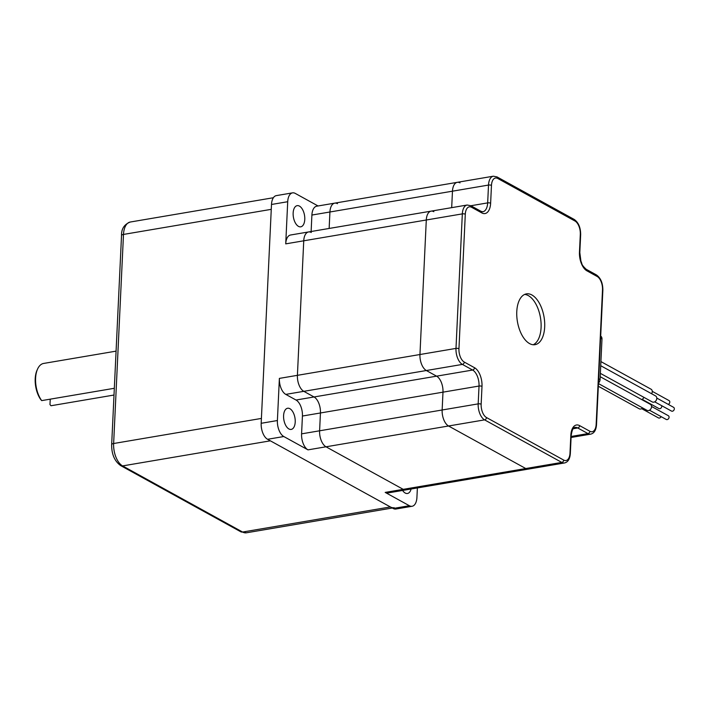 <?xml version="1.0" encoding="UTF-8"?>
<svg xmlns="http://www.w3.org/2000/svg" width="709" height="709" viewBox="0 0 709 709"><rect width="100%" height="100%" fill="white"/><g stroke="black" fill="none" stroke-linecap="round" stroke-linejoin="round"><path stroke-width="1.06" d="M116.072 351.141L43.621 363.442A21.465 11.255 80.4 0 0 37.55 369.097A21.465 11.255 80.4 0 0 35.592 378.198A21.465 11.255 80.4 0 0 41.689 400.612L114.326 388.284M50.233 399.167L49.976 404.591L50.995 405.743L114.007 395.037M37.55 369.097L37.045 370.213A20.18 10.582 80.4 0 0 40.67 399.459L41.689 400.612M121.531 235.512A4.289 1.409 2.7 0 1 123.49 234.431L113.635 443.515A4.289 1.409 -177.3 0 0 111.668 444.596L121.531 235.512C121.354 228.874 124.261 224.381 130.243 222.032A18.035 9.456 80.4 0 0 123.49 234.431L271.263 209.341L261.408 418.425L113.635 443.515A18.035 9.456 80.4 0 0 122.595 465.91L270.368 440.821L390.367 506.944A18.035 9.456 80.4 0 0 394.195 507.706M651.606 393.743A3.439 2.703 -61.1 0 0 652.076 392.742A3.439 2.703 -61.1 0 0 651.039 389.197L600.913 361.581M668.241 404.378A2.145 1.684 -61.1 0 0 669.668 402.792A2.145 1.684 -61.1 0 0 669.021 400.576L652.262 391.341M600.363 373.351L652.253 401.941A3.439 2.703 -61.1 0 0 653.76 402.18A3.439 2.703 -61.1 0 0 656.64 399.362A3.439 2.703 -61.1 0 0 655.568 395.923L600.718 365.711M598.476 383.055A4.289 3.377 -61.1 0 0 600.071 379.563L601.976 339.044A4.289 3.377 -61.1 0 0 600.691 336.048M524.66 294.421A25.763 13.506 -99.6 0 1 528.276 295.573A25.763 13.506 -99.6 0 1 540.896 320.929A25.763 13.506 -99.6 0 1 533.203 344.751M531.874 294.962A25.763 13.506 -99.6 0 1 544.636 322.046A25.763 13.506 -99.6 0 1 535.047 344.671A25.763 13.506 -99.6 0 1 517.41 321.54A25.763 13.506 -99.6 0 1 526.415 293.881A25.763 13.506 -99.6 0 1 531.874 294.962M311.295 232.49A12.877 6.753 80.4 0 0 308.566 231.949A12.877 6.753 80.4 0 0 303.744 240.803L297.408 375.336A12.877 6.753 80.4 0 0 303.807 391.333L314.043 396.969A12.877 6.753 80.4 0 1 320.441 412.966L319.599 430.797A12.877 6.753 80.4 0 0 326.007 446.803L403.217 489.343L525.759 468.534L448.549 425.994A12.877 6.753 -99.6 0 1 442.15 409.997L442.983 392.166A12.877 6.753 80.4 0 0 436.584 376.16A12.877 6.753 -99.6 0 1 442.983 392.166L442.15 409.997A12.877 6.753 80.4 0 0 448.549 425.994L525.759 468.534A12.877 6.753 80.4 0 0 528.489 469.074A12.877 6.753 -99.6 0 1 525.759 468.534L561.803 462.419A12.877 6.753 80.4 0 0 564.532 462.959C567.989 462.117 569.921 458.989 570.328 453.565L571.17 435.734C571.933 430.195 573.209 427.43 575.017 427.421A12.877 6.753 80.4 0 1 577.738 427.961L587.974 433.598L571.144 436.46M598.449 383.578L647.007 410.334A3.439 2.703 -61.1 0 0 651.03 408.623A3.439 2.703 -61.1 0 0 650.321 404.316L600.204 376.701M649.479 410.219L666.238 419.453A2.145 1.684 -61.1 0 0 668.747 418.39A2.145 1.684 -61.1 0 0 668.312 415.696L651.544 406.461M598.325 386.245L639.243 408.783A3.439 2.703 -61.1 0 0 642.646 407.932M641.707 408.676L658.466 417.911A2.145 1.684 -61.1 0 0 661.089 416.617M641.672 399.548A3.439 2.703 -61.1 0 0 643.896 397.341M642.15 399.335L658.909 408.561A2.145 1.684 -61.1 0 0 661.027 408.047A2.145 1.684 -61.1 0 0 661.657 405.654M654.717 401.835L671.476 411.069A2.145 1.684 -61.1 0 0 672.416 411.211A2.145 1.684 -61.1 0 0 674.224 409.447A2.145 1.684 -61.1 0 0 673.55 407.303L656.791 398.068M433.837 211.69A12.877 6.753 80.4 0 0 431.107 211.14L308.566 231.949A12.877 6.753 80.4 0 0 303.744 240.803L297.408 375.336A12.877 6.753 80.4 0 0 303.807 391.333L314.043 396.969L436.584 376.16L426.348 370.523A12.877 6.753 -99.6 0 1 419.95 354.527L426.295 220.003A12.877 6.753 -99.6 0 1 431.107 211.14A12.877 6.753 80.4 0 0 426.295 220.003L419.95 354.527A12.877 6.753 80.4 0 0 426.348 370.523L436.584 376.16L472.628 370.045A12.877 6.753 80.4 0 1 479.027 386.042L478.185 403.873L319.599 430.797A12.877 6.753 80.4 0 0 326.007 446.803L403.217 489.343A12.877 6.753 80.4 0 0 405.947 489.884A12.877 6.753 80.4 0 1 403.217 489.343L385.191 492.401A12.877 6.753 80.4 0 0 387.92 492.941L564.532 462.959M451.686 207.648L452.466 191.182A12.877 6.753 -99.6 0 1 457.287 182.328A12.877 6.753 80.4 0 0 452.466 191.182L451.686 207.648M460.017 182.869A12.877 6.753 80.4 0 0 457.287 182.328L493.331 176.204A12.877 6.753 80.4 0 0 488.51 185.067A2.145 0.7 2.7 0 1 491.47 185.395L490.628 203.226A15.031 7.879 80.4 0 1 481.819 212.922L471.591 207.285A10.732 5.628 80.4 0 0 465.299 214.215L458.953 348.739A10.732 5.628 80.4 0 0 464.289 362.077L474.525 367.714A2.145 1.684 118.9 0 1 472.628 370.045L462.392 364.408L426.348 370.523L285.789 394.39L296.016 400.027A12.877 6.753 80.4 0 1 302.424 416.032L301.582 433.855A12.877 6.753 80.4 0 0 307.981 449.861L283.795 436.531L267.577 439.288L393.158 508.477A12.877 6.753 80.4 0 0 395.888 509.027L412.106 506.27A12.877 6.753 80.4 0 0 416.927 497.417L417.379 487.943M337.475 203.678A12.877 6.753 80.4 0 0 334.745 203.137A12.877 6.753 80.4 0 0 329.924 211.991L329.144 228.458L329.924 211.991L488.51 185.067L487.668 202.889A2.145 0.7 2.7 0 1 490.628 203.226M402.606 490.451A10.732 5.628 80.4 0 0 405.202 493.03A10.732 5.628 80.4 0 0 407.48 493.482A10.732 5.628 80.4 0 0 411.087 489.006M301.582 433.855L319.599 430.797L320.441 412.966A12.877 6.753 80.4 0 0 314.043 396.969L296.016 400.027M457.287 182.328L334.745 203.137A12.877 6.753 80.4 0 0 329.924 211.991L311.898 215.049L311.127 231.515M283.591 415.634A10.732 5.628 80.4 0 0 291.204 429.415A10.732 5.628 80.4 0 0 294.953 417.893A10.732 5.628 80.4 0 0 287.606 408.251A10.732 5.628 80.4 0 0 283.591 415.634M481.819 212.922A2.145 1.684 118.9 0 0 481.056 211.353L470.82 205.716L467.151 205.025A12.877 6.753 80.4 0 0 462.33 213.879L455.993 348.403L279.381 378.393A12.877 6.753 80.4 0 0 285.789 394.39M279.381 378.393L277.396 420.534A12.877 6.753 80.4 0 0 283.795 436.531M308.566 231.949L290.548 235.007A12.877 6.753 80.4 0 0 285.727 243.861L287.712 201.719L271.494 204.476L261.178 423.291A12.877 6.753 80.4 0 0 267.577 439.288M318.057 205.964L295.263 193.406A12.877 6.753 80.4 0 0 292.533 192.866L276.315 195.622A12.877 6.753 80.4 0 0 271.494 204.476M292.533 192.866A12.877 6.753 80.4 0 0 287.712 201.719M299.437 206.106A10.732 5.628 80.4 0 0 297.16 205.654A10.732 5.628 80.4 0 0 293.411 217.176A10.732 5.628 80.4 0 0 300.758 226.818A10.732 5.628 80.4 0 0 304.755 217.388A10.732 5.628 80.4 0 0 299.437 206.106M334.745 203.137L316.719 206.195A12.877 6.753 80.4 0 0 311.898 215.049M385.191 492.401L409.377 505.73A12.877 6.753 80.4 0 0 412.106 506.27M390.367 506.944L242.593 532.034A18.035 9.456 80.4 0 0 246.422 532.796L392.325 508.016M240.714 531.741L120.716 465.627A4.289 3.377 118.9 0 0 122.595 465.91L242.593 532.034A4.289 3.377 118.9 0 1 240.714 531.741L246.422 532.796M601.976 339.044L600.585 338.273M600.071 379.563L598.671 378.801M474.525 367.714A15.031 7.879 80.4 0 1 481.996 386.378L481.154 404.21A2.145 0.7 -177.3 0 0 478.185 403.873A12.877 6.753 80.4 0 0 484.593 419.87L561.803 462.419A2.145 1.684 118.9 0 0 563.699 460.079A10.732 5.628 80.4 0 0 569.992 453.157L570.834 435.326A2.145 0.7 2.7 0 1 571.17 435.734M481.154 404.21A10.732 5.628 80.4 0 0 486.489 417.539A2.145 1.684 118.9 0 1 484.593 419.87L307.981 449.861M481.996 386.378A2.145 0.7 -177.3 0 0 479.027 386.042L302.424 416.032M570.834 435.326A15.031 7.879 80.4 0 1 579.643 425.63L589.87 431.267A10.732 5.628 80.4 0 0 596.163 424.337L602.508 289.813A10.732 5.628 80.4 0 0 597.173 276.483L586.937 270.838A15.031 7.879 80.4 0 1 579.466 252.174L580.308 234.342A10.732 5.628 80.4 0 0 574.972 221.013L497.762 178.473A10.732 5.628 80.4 0 0 491.47 185.395M486.489 417.539L563.699 460.079M285.727 243.861L462.33 213.879A2.145 0.7 2.7 0 1 465.299 214.215M458.953 348.739A2.145 0.7 -177.3 0 0 455.993 348.403A12.877 6.753 80.4 0 0 462.392 364.408A2.145 1.684 118.9 0 0 464.289 362.077M589.87 431.267A2.145 1.684 118.9 0 1 587.974 433.598A12.877 6.753 80.4 0 0 590.703 434.138C594.16 433.305 596.092 430.168 596.508 424.744L602.854 290.22A2.145 0.7 -177.3 0 0 602.508 289.813M573.164 428.741L577.738 427.961A2.145 1.684 118.9 0 0 579.643 425.63M602.854 290.22C602.872 283.095 600.718 277.99 596.402 274.906A2.145 1.684 118.9 0 1 597.173 276.483M596.402 274.906L586.175 269.269A2.145 1.684 118.9 0 1 586.937 270.838M586.175 269.269C580.591 263.987 582.443 264.032 580.928 261.204L579.811 252.581A2.145 0.7 -177.3 0 0 579.466 252.174M579.811 252.581L580.653 234.75A2.145 0.7 -177.3 0 0 580.308 234.342M580.653 234.75C580.671 227.624 578.526 222.52 574.21 219.435A2.145 1.684 118.9 0 1 574.972 221.013M574.21 219.435L497 176.895A2.145 1.684 118.9 0 1 497.762 178.473M481.056 211.353L482.847 211.752A12.877 6.753 80.4 0 0 487.668 202.889L470.882 205.743M470.82 205.716A2.145 1.684 118.9 0 1 471.591 207.285M409.377 505.73L393.158 508.477M277.396 420.534L261.178 423.291M130.243 222.032L273.382 197.731M111.668 444.596C111.552 454.203 114.566 461.213 120.716 465.627M571.091 437.471L590.703 434.138M497 176.895L493.331 176.204M431.107 211.14L467.151 205.025"/></g></svg>
